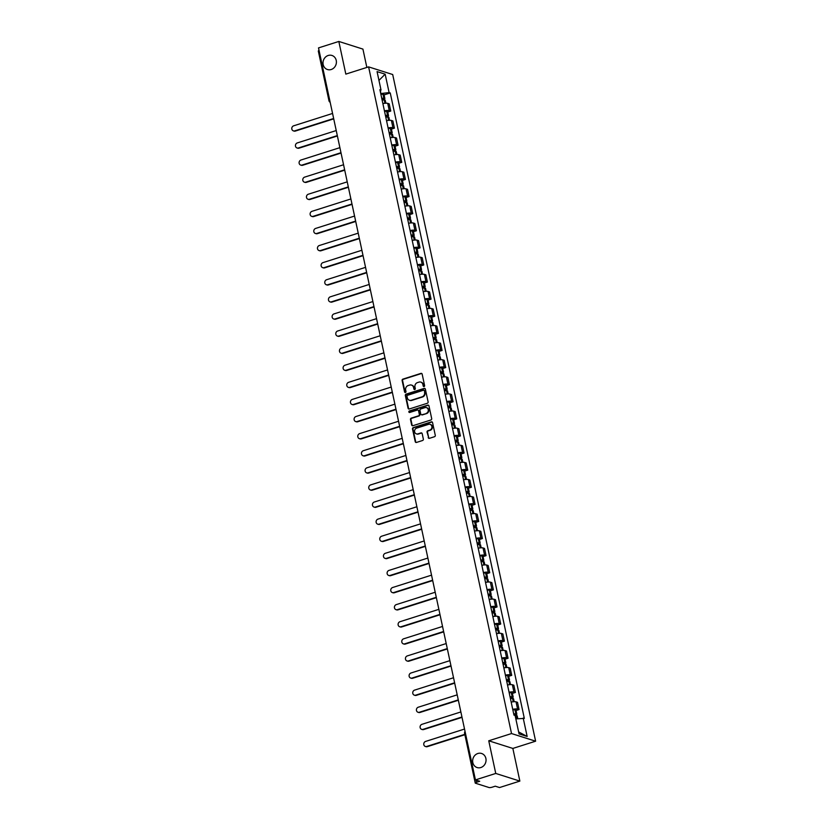 <?xml version="1.0" encoding="UTF-8"?>
<svg xmlns="http://www.w3.org/2000/svg" width="829" height="829" viewBox="0 0 829 829"><rect width="100%" height="100%" fill="white"/><g stroke="black" fill="none" stroke-linecap="round" stroke-linejoin="round"><path stroke-width="1.24" d="M424.075 386.563A0.788 0.715 -72.4 0 0 424.614 385.589L422.168 374.159A1.13 1.016 -72.4 0 0 420.935 373.392L402.894 379.133A1.13 1.016 -72.4 0 0 402.117 380.521L404.573 391.951A0.788 0.715 -72.4 0 0 405.433 392.48A0.788 0.715 -72.4 0 0 405.972 391.506L405.661 390.034A3.627 3.254 -72.4 0 1 408.127 385.568L409.63 385.091A3.627 3.254 -72.4 0 1 413.578 387.516L413.899 388.998A0.788 0.715 -72.4 0 0 414.759 389.526A0.788 0.715 -72.4 0 0 415.298 388.552L414.977 387.07A3.627 3.254 -72.4 0 1 417.453 382.604L418.956 382.128A3.627 3.254 -72.4 0 1 422.894 384.552L423.215 386.034A0.788 0.715 -72.4 0 0 424.075 386.563M477.846 753.499A7.378 6.632 -72.4 0 0 472.654 760.556A7.378 6.632 -72.4 0 0 477.121 767.55A7.378 6.632 -72.4 0 0 480.851 767.53A7.378 6.632 -72.4 0 0 486.043 760.483A7.378 6.632 -72.4 0 0 481.576 753.478A7.378 6.632 -72.4 0 0 477.846 753.499M328.201 55.481A7.378 6.632 -72.4 0 0 323.009 62.527A7.378 6.632 -72.4 0 0 327.476 69.532A7.378 6.632 -72.4 0 0 331.206 69.512A7.378 6.632 -72.4 0 0 336.398 62.455A7.378 6.632 -72.4 0 0 331.942 55.46A7.378 6.632 -72.4 0 0 328.201 55.481M428.21 437.567A1.13 1.016 -72.4 0 0 429.443 438.323L434.51 436.717A1.13 1.016 -72.4 0 0 435.277 435.318L432.562 422.624A1.13 1.016 -72.4 0 0 431.329 421.868L413.288 427.598A1.13 1.016 -72.4 0 0 412.51 428.997L415.236 441.691A1.13 1.016 -72.4 0 0 416.469 442.448L422.583 440.5A1.13 1.016 -72.4 0 0 423.35 439.111L422.189 433.681A1.13 1.016 -72.4 0 0 420.956 432.914L417.92 433.878A3.026 2.725 -72.4 0 1 414.562 431.018A3.026 2.725 -72.4 0 1 416.686 428.127L428.562 424.355A3.026 2.725 -72.4 0 1 431.93 427.215A3.026 2.725 -72.4 0 1 429.805 430.106L427.826 430.738A1.13 1.016 -72.4 0 0 427.049 432.137L428.697 437.722A1.13 1.016 -72.4 0 0 429.121 438.365M511.524 733.551L488.747 740.784L495.752 773.447L475.431 779.902L318.512 47.906L338.823 41.45L345.828 74.113L368.604 66.88L511.524 733.551L535.617 741.199L392.697 74.527L368.604 66.88M427.339 403.257A1.13 1.016 -72.4 0 0 428.106 401.858L425.381 389.164A1.13 1.016 -72.4 0 0 424.147 388.407L406.106 394.138A1.13 1.016 -72.4 0 0 405.34 395.537L408.065 408.231A1.13 1.016 -72.4 0 0 409.298 408.987L427.339 403.257M428.976 405.899L431.691 418.593A1.13 1.016 -72.4 0 1 430.925 419.982L412.883 425.712A1.13 1.016 -72.4 0 1 411.65 424.956L410.479 419.526A1.13 1.016 -72.4 0 1 411.257 418.127L418.572 415.806A1.13 1.016 -72.4 0 0 419.339 414.417L418.572 410.811A1.13 1.016 -72.4 0 0 417.339 410.054L409.723 412.469A0.788 0.715 -72.4 0 1 408.842 411.723A0.788 0.715 -72.4 0 1 409.402 410.966L427.743 405.132A1.13 1.016 -72.4 0 1 428.976 405.899M495.752 773.447L519.856 781.094L499.535 787.55L495.265 786.193L492.105 787.198A2.311 0.539 167.9 0 1 489.089 787.55L475.452 783.218A2.311 0.539 167.9 0 1 475.245 783.053L464.603 733.396A2.311 0.539 -12.1 0 1 465.338 732.815M366.853 67.439L362.926 49.098L338.823 41.45M519.856 781.094L512.85 748.432L535.617 741.199M475.431 779.902L479.701 781.26L476.53 782.265A2.311 0.539 167.9 0 0 475.245 783.053M318.533 51.222A2.311 0.539 -12.1 0 1 318.315 51.056A2.311 0.539 -12.1 0 1 319.061 50.465M384.428 110.848A5.306 1.243 -12.1 0 1 389.278 110.589L387.723 103.356A5.306 1.243 167.9 0 0 382.874 103.604M387.723 103.356L389.195 103.822L390.749 111.055L387.754 112.008M389.278 110.589L390.749 111.055M391.423 129.106L394.417 128.163L392.863 120.92L391.392 120.454A5.306 1.243 167.9 0 0 386.542 120.713M388.096 127.946A5.306 1.243 -12.1 0 1 392.946 127.697L394.417 128.163M395.081 146.215L398.075 145.262L396.531 138.028L395.06 137.562A5.306 1.243 167.9 0 0 390.21 137.811M391.754 145.044A5.306 1.243 -12.1 0 1 396.614 144.795L398.075 145.262M398.749 163.313L401.744 162.36L400.189 155.127L398.728 154.66A5.306 1.243 167.9 0 0 393.868 154.909M395.423 162.142A5.306 1.243 -12.1 0 1 400.272 161.893L401.744 162.36M402.417 180.411L405.412 179.458L403.858 172.225L402.386 171.758A5.306 1.243 167.9 0 0 397.537 172.007M399.091 179.24A5.306 1.243 -12.1 0 1 403.941 178.991L405.412 179.458M406.086 197.509L409.08 196.556L407.526 189.323L406.055 188.857A5.306 1.243 167.9 0 0 401.205 189.105M402.759 196.338A5.306 1.243 -12.1 0 1 407.609 196.09L409.08 196.556M409.744 214.607L412.738 213.654L411.194 206.421L409.723 205.955A5.306 1.243 167.9 0 0 404.873 206.203M406.417 213.447A5.306 1.243 -12.1 0 1 411.277 213.188L412.738 213.654M413.412 231.705L416.407 230.752L414.863 223.519L413.391 223.053A5.306 1.243 167.9 0 0 408.531 223.312M410.086 230.545A5.306 1.243 -12.1 0 1 414.935 230.286L416.407 230.752M417.08 248.804L420.075 247.861L418.521 240.617L417.049 240.151A5.306 1.243 167.9 0 0 412.2 240.41M413.754 247.643A5.306 1.243 -12.1 0 1 418.604 247.394L420.075 247.861M420.749 265.912L423.743 264.959L422.189 257.726L420.717 257.259A5.306 1.243 167.9 0 0 415.868 257.508M417.422 264.741A5.306 1.243 -12.1 0 1 422.272 264.492L423.743 264.959M424.407 283.01L427.401 282.057L425.857 274.824L424.386 274.358A5.306 1.243 167.9 0 0 419.536 274.606M421.08 281.839A5.306 1.243 -12.1 0 1 425.94 281.591L427.401 282.057M428.075 300.108L431.07 299.155L429.526 291.922L428.054 291.456A5.306 1.243 167.9 0 0 423.204 291.704M424.749 298.937A5.306 1.243 -12.1 0 1 429.598 298.689L431.07 299.155M431.743 317.206L434.738 316.253L433.184 309.02L431.722 308.554A5.306 1.243 167.9 0 0 426.862 308.802M428.417 316.036A5.306 1.243 -12.1 0 1 433.266 315.787L434.738 316.253M435.412 334.305L438.406 333.351L436.852 326.118L435.38 325.652A5.306 1.243 167.9 0 0 430.531 325.901M432.085 333.144A5.306 1.243 -12.1 0 1 436.935 332.885L438.406 333.351M439.069 351.403L442.075 350.46L440.52 343.216L439.049 342.75A5.306 1.243 167.9 0 0 434.199 343.009M435.753 350.242A5.306 1.243 -12.1 0 1 440.603 349.993L442.075 350.46M442.738 368.511L445.733 367.558L444.189 360.325L442.717 359.859A5.306 1.243 167.9 0 0 437.867 360.107M439.411 367.34A5.306 1.243 -12.1 0 1 444.261 367.092L445.733 367.558M446.406 385.609L449.401 384.656L447.847 377.423L446.385 376.957A5.306 1.243 167.9 0 0 441.525 377.205M443.08 384.438A5.306 1.243 -12.1 0 1 447.929 384.19L449.401 384.656M450.074 402.707L453.069 401.754L451.515 394.521L450.043 394.055A5.306 1.243 167.9 0 0 445.194 394.303M446.748 401.537A5.306 1.243 -12.1 0 1 451.598 401.288L453.069 401.754M453.732 419.806L456.738 418.852L455.183 411.619L453.712 411.153A5.306 1.243 167.9 0 0 448.862 411.402M450.416 418.635A5.306 1.243 -12.1 0 1 455.266 418.386L456.738 418.852M457.401 436.904L460.396 435.95L458.851 428.717L457.38 428.251A5.306 1.243 167.9 0 0 452.53 428.5M454.074 435.743A5.306 1.243 -12.1 0 1 458.934 435.484L460.396 435.95M461.069 454.002L464.064 453.048L462.509 445.815L461.048 445.349A5.306 1.243 167.9 0 0 456.188 445.608M457.743 452.841A5.306 1.243 -12.1 0 1 462.592 452.582L464.064 453.048M464.737 471.1L467.732 470.157L466.178 462.924L464.706 462.458A5.306 1.243 167.9 0 0 459.857 462.706M461.411 469.939A5.306 1.243 -12.1 0 1 466.261 469.691L467.732 470.157M468.406 488.208L471.4 487.255L469.846 480.022L468.375 479.556A5.306 1.243 167.9 0 0 463.525 479.804M465.079 487.037A5.306 1.243 -12.1 0 1 469.929 486.789L471.4 487.255M472.064 505.307L475.058 504.353L473.514 497.12L472.043 496.654A5.306 1.243 167.9 0 0 467.193 496.903M468.737 504.136A5.306 1.243 -12.1 0 1 473.597 503.887L475.058 504.353M475.732 522.405L478.727 521.451L477.183 514.218L475.711 513.752A5.306 1.243 167.9 0 0 470.851 514.001M472.406 521.234A5.306 1.243 -12.1 0 1 477.255 520.985L478.727 521.451M479.4 539.503L482.395 538.549L480.841 531.316L479.369 530.85A5.306 1.243 167.9 0 0 474.52 531.099M476.074 538.342A5.306 1.243 -12.1 0 1 480.924 538.083L482.395 538.549M483.069 556.601L486.063 555.648L484.509 548.415L483.038 547.948A5.306 1.243 167.9 0 0 478.188 548.207M479.742 555.44A5.306 1.243 -12.1 0 1 484.592 555.181L486.063 555.648M486.727 573.699L489.721 572.756L488.177 565.513L486.706 565.046A5.306 1.243 167.9 0 0 481.856 565.305M483.4 572.538A5.306 1.243 -12.1 0 1 488.26 572.29L489.721 572.756M490.395 590.808L493.39 589.854L491.846 582.621L490.374 582.155A5.306 1.243 167.9 0 0 485.525 582.404M487.069 589.637A5.306 1.243 -12.1 0 1 491.918 589.388L493.39 589.854M494.063 607.906L497.058 606.952L495.504 599.719L494.032 599.253A5.306 1.243 167.9 0 0 489.183 599.502M490.737 606.735A5.306 1.243 -12.1 0 1 495.587 606.486L497.058 606.952M497.732 625.004L500.726 624.05L499.172 616.817L497.701 616.351A5.306 1.243 167.9 0 0 492.851 616.6M494.405 623.833A5.306 1.243 -12.1 0 1 499.255 623.584L500.726 624.05M501.39 642.102L504.395 641.149L502.84 633.916L501.369 633.449A5.306 1.243 167.9 0 0 496.519 633.698M498.063 640.931A5.306 1.243 -12.1 0 1 502.923 640.682L504.395 641.149M505.058 659.2L508.053 658.247L506.509 651.014L505.037 650.547A5.306 1.243 167.9 0 0 500.188 650.796M501.732 658.039A5.306 1.243 -12.1 0 1 506.581 657.78L508.053 658.247M508.726 676.298L511.721 675.355L510.167 668.112L508.705 667.646A5.306 1.243 167.9 0 0 503.845 667.905M505.4 675.138A5.306 1.243 -12.1 0 1 510.249 674.889L511.721 675.355M512.395 693.407L515.389 692.453L513.835 685.22L512.363 684.754A5.306 1.243 167.9 0 0 507.514 685.003M509.068 692.236A5.306 1.243 -12.1 0 1 513.918 691.987L515.389 692.453M516.052 710.505L519.058 709.551L517.503 702.318L516.032 701.852A5.306 1.243 167.9 0 0 511.182 702.101M512.736 709.334A5.306 1.243 -12.1 0 1 517.586 709.085L519.058 709.551M380.739 93.636L380.501 90.485M380.128 90.807L381.019 90.029L377.071 71.615L385.164 74.175L389.112 92.589L381.153 93.501M515.835 718.888L524.332 718.411L390.252 92.952L389.112 92.589M523.203 718.049L527.151 736.463L519.058 733.893L515.11 715.479L513.97 715.126L379.889 89.667L381.019 90.029M488.747 740.784L512.85 748.432M384.086 94.91L390.252 92.952M385.164 74.175L378.957 80.392M518.633 731.934L527.151 736.463M423.93 386.594A0.788 0.715 -72.4 0 1 423.702 386.19L423.381 384.708A3.627 3.254 -72.4 0 0 421.028 382.2M411.702 385.164A3.627 3.254 -72.4 0 1 414.054 387.671L414.376 389.143A0.788 0.715 -72.4 0 0 414.614 389.557M421.733 373.506A1.13 1.016 -72.4 0 0 421.412 373.547L403.371 379.278A1.13 1.016 -72.4 0 0 402.604 380.677L405.049 392.107A0.788 0.715 -72.4 0 0 405.288 392.511M424.956 388.511A1.13 1.016 -72.4 0 0 424.635 388.563L406.593 394.293A1.13 1.016 -72.4 0 0 405.827 395.682L408.542 408.376A1.13 1.016 -72.4 0 0 408.977 409.029M424.241 390.791A0.788 0.715 -72.4 0 0 423.37 390.262L407.536 395.298A0.788 0.715 -72.4 0 0 406.998 396.272L407.329 397.827A3.627 3.254 -72.4 0 0 411.277 400.252L422.106 396.811A3.627 3.254 -72.4 0 0 424.572 392.355L424.717 390.946A0.788 0.715 -72.4 0 0 424.002 390.386M409.692 400.334A3.627 3.254 -72.4 0 0 411.754 400.407L411.277 400.252M424.717 390.946L425.049 392.511A3.627 3.254 -72.4 0 1 422.583 396.967L411.754 400.407M418.137 410.158A1.13 1.016 -72.4 0 1 419.049 410.956L419.826 414.562A1.13 1.016 -72.4 0 1 419.049 415.961L411.733 418.282A1.13 1.016 -72.4 0 0 410.966 419.681L412.127 425.111A1.13 1.016 -72.4 0 0 412.562 425.764M428.541 405.246A1.13 1.016 -72.4 0 0 428.22 405.288L409.878 411.122A0.788 0.715 -72.4 0 0 409.578 412.5M426.168 413.391A3.026 2.725 -72.4 0 0 426.458 407.63A3.026 2.725 -72.4 0 0 424.935 407.64L420.749 408.966A1.13 1.016 -72.4 0 0 419.971 410.365L420.749 413.961A1.13 1.016 -72.4 0 0 421.982 414.728L426.645 413.547A3.026 2.725 -72.4 0 0 426.697 407.723M421.66 414.769A1.13 1.016 -72.4 0 0 422.458 414.873L421.982 414.728M426.645 413.547L422.458 414.873M430.334 424.438A3.026 2.725 -72.4 0 1 430.282 430.261L428.303 430.893A1.13 1.016 -72.4 0 0 427.536 432.282L428.697 437.722M416.635 433.95A3.026 2.725 -72.4 0 0 418.407 434.033L417.92 433.878M421.754 433.028A1.13 1.016 -72.4 0 0 421.433 433.07L418.407 434.033M432.127 421.971A1.13 1.016 -72.4 0 0 431.805 422.023L413.764 427.754A1.13 1.016 -72.4 0 0 412.997 429.142L415.712 441.847A1.13 1.016 -72.4 0 0 416.148 442.489M381.827 98.703A7.264 1.71 -12.1 0 1 382.843 98.682L381.993 99.511M332.564 113.459L293.642 125.821A2.653 2.383 -72.4 0 0 293.383 130.868A2.653 2.383 -72.4 0 0 294.72 130.868L295.352 131.065A2.653 2.383 107.6 0 1 294.005 131.075L293.383 130.868M382.107 100.05A8.767 2.062 -12.1 0 1 384.221 99.977L384.345 99.977A2.912 0.684 -12.1 0 1 385.236 100.268L385.868 103.21M382.076 99.884L383.226 99.511A2.912 0.684 167.9 0 0 384.863 98.516A2.912 0.684 167.9 0 0 383.962 98.226L383.848 98.226A8.767 2.062 167.9 0 0 381.734 98.288M380.874 94.288A8.767 2.062 -12.1 0 1 382.988 94.226L383.112 94.226A2.912 0.684 -12.1 0 1 384.003 94.516L384.863 98.516M333.724 118.868L295.352 131.065M333.641 118.506L294.72 130.868M385.485 115.801A7.264 1.71 -12.1 0 1 386.511 115.791L385.661 116.609M336.222 130.557L297.31 142.92A2.653 2.383 -72.4 0 0 297.051 147.976A2.653 2.383 -72.4 0 0 298.388 147.966L299.02 148.163A2.653 2.383 107.6 0 1 297.673 148.173L297.051 147.976M385.775 117.148A8.767 2.062 -12.1 0 1 387.889 117.076L388.003 117.076A2.912 0.684 -12.1 0 1 388.905 117.376L389.526 120.309M385.744 116.982L386.894 116.62A2.912 0.684 167.9 0 0 388.521 115.614A2.912 0.684 167.9 0 0 387.63 115.324L387.516 115.324A8.767 2.062 167.9 0 0 385.402 115.386M384.542 111.387A8.767 2.062 -12.1 0 1 386.656 111.324L386.77 111.324A2.912 0.684 -12.1 0 1 387.671 111.614L388.521 115.614M337.393 135.977L299.02 148.163M337.31 135.604L298.388 147.966M389.153 132.899A7.264 1.71 -12.1 0 1 390.169 132.889L389.329 133.707M339.89 147.655L300.979 160.018A2.653 2.383 -72.4 0 0 300.709 165.075A2.653 2.383 -72.4 0 0 302.057 165.064L302.678 165.261A2.653 2.383 107.6 0 1 301.341 165.272L300.709 165.075M389.443 134.246A8.767 2.062 -12.1 0 1 391.557 134.174L391.671 134.174A2.912 0.684 -12.1 0 1 392.563 134.474L393.195 137.407M389.412 134.08L390.563 133.718A2.912 0.684 167.9 0 0 392.19 132.723A2.912 0.684 167.9 0 0 391.298 132.422L391.174 132.422A8.767 2.062 167.9 0 0 389.07 132.495M388.21 128.485A8.767 2.062 -12.1 0 1 390.324 128.422L390.438 128.422A2.912 0.684 -12.1 0 1 391.329 128.713L392.19 132.723M341.051 153.075L302.678 165.261M340.978 152.702L302.057 165.064M392.822 149.997A7.264 1.71 -12.1 0 1 393.837 149.987L392.998 150.805M343.558 164.753L304.637 177.126A2.653 2.383 -72.4 0 0 304.378 182.173A2.653 2.383 -72.4 0 0 305.725 182.162L306.347 182.359A2.653 2.383 107.6 0 1 305.01 182.37L304.378 182.173M393.112 151.344A8.767 2.062 -12.1 0 1 395.226 151.272L395.34 151.282A2.912 0.684 -12.1 0 1 396.231 151.572L396.863 154.505M393.07 151.179L394.231 150.816A2.912 0.684 167.9 0 0 395.858 149.821A2.912 0.684 167.9 0 0 394.967 149.521L394.842 149.521A8.767 2.062 167.9 0 0 392.728 149.593M391.879 145.593A8.767 2.062 -12.1 0 1 393.982 145.521L394.107 145.521A2.912 0.684 -12.1 0 1 394.998 145.821L395.858 149.821M344.719 170.173L306.347 182.359M344.636 169.8L305.725 182.162M396.49 167.095A7.264 1.71 -12.1 0 1 397.505 167.085L396.656 167.904M347.227 181.862L308.305 194.224A2.653 2.383 -72.4 0 0 308.046 199.271A2.653 2.383 -72.4 0 0 309.383 199.261L310.015 199.457A2.653 2.383 107.6 0 1 308.668 199.468L308.046 199.271M396.77 168.442A8.767 2.062 -12.1 0 1 398.884 168.37L399.008 168.38A2.912 0.684 -12.1 0 1 399.899 168.67L400.531 171.613M396.739 168.277L397.889 167.914A2.912 0.684 167.9 0 0 399.526 166.919A2.912 0.684 167.9 0 0 398.625 166.629L398.511 166.619A8.767 2.062 167.9 0 0 396.397 166.691M395.537 162.691A8.767 2.062 -12.1 0 1 397.651 162.619L397.775 162.619A2.912 0.684 -12.1 0 1 398.666 162.919L399.526 166.919M348.387 187.271L310.015 199.457M348.304 186.898L309.383 199.261M400.148 184.193A7.264 1.71 -12.1 0 1 401.174 184.183L400.324 185.012M350.895 198.96L311.973 211.322A2.653 2.383 -72.4 0 0 311.714 216.369A2.653 2.383 -72.4 0 0 313.051 216.359L313.683 216.566A2.653 2.383 107.6 0 1 312.336 216.566L311.714 216.369M400.438 185.541A8.767 2.062 -12.1 0 1 402.552 185.478L402.666 185.478A2.912 0.684 -12.1 0 1 403.568 185.769L404.2 188.711M400.407 185.375L401.557 185.012A2.912 0.684 167.9 0 0 403.184 184.017A2.912 0.684 167.9 0 0 402.293 183.727L402.179 183.717A8.767 2.062 167.9 0 0 400.065 183.789M399.205 179.789A8.767 2.062 -12.1 0 1 401.319 179.717L401.433 179.727A2.912 0.684 -12.1 0 1 402.334 180.017L403.184 184.017M352.056 204.369L313.683 216.566M351.973 203.996L313.051 216.359M403.816 201.292A7.264 1.71 -12.1 0 1 404.832 201.281L403.992 202.11M354.553 216.058L315.642 228.421A2.653 2.383 -72.4 0 0 315.372 233.467A2.653 2.383 -72.4 0 0 316.719 233.467L317.341 233.664A2.653 2.383 107.6 0 1 316.004 233.664L315.372 233.467M404.106 202.639A8.767 2.062 -12.1 0 1 406.22 202.577L406.334 202.577A2.912 0.684 -12.1 0 1 407.226 202.867L407.858 205.81M404.075 202.483L405.226 202.11A2.912 0.684 167.9 0 0 406.852 201.115A2.912 0.684 167.9 0 0 405.961 200.825L405.847 200.825A8.767 2.062 167.9 0 0 403.733 200.887M402.873 196.887A8.767 2.062 -12.1 0 1 404.987 196.815L405.101 196.825A2.912 0.684 -12.1 0 1 405.992 197.115L406.852 201.115M355.714 221.467L317.341 233.664M355.641 221.094L316.719 233.467M407.485 218.4A7.264 1.71 -12.1 0 1 408.5 218.39L407.661 219.208M358.221 233.156L319.3 245.519A2.653 2.383 -72.4 0 0 319.041 250.565A2.653 2.383 -72.4 0 0 320.388 250.565L321.01 250.762A2.653 2.383 107.6 0 1 319.673 250.772L319.041 250.565M407.775 219.747A8.767 2.062 -12.1 0 1 409.889 219.675L410.003 219.675A2.912 0.684 -12.1 0 1 410.894 219.975L411.526 222.908M407.733 219.581L408.894 219.208A2.912 0.684 167.9 0 0 410.521 218.214A2.912 0.684 167.9 0 0 409.63 217.923L409.505 217.923A8.767 2.062 167.9 0 0 407.391 217.986M406.542 213.986A8.767 2.062 -12.1 0 1 408.656 213.923L408.77 213.923A2.912 0.684 -12.1 0 1 409.661 214.214L410.521 218.214M359.382 238.576L321.01 250.762M359.299 238.203L320.388 250.565M411.153 235.498A7.264 1.71 -12.1 0 1 412.168 235.488L411.319 236.306M361.89 250.254L322.968 262.617A2.653 2.383 -72.4 0 0 322.709 267.674A2.653 2.383 -72.4 0 0 324.046 267.663L324.678 267.86A2.653 2.383 107.6 0 1 323.331 267.871L322.709 267.674M411.443 236.845A8.767 2.062 -12.1 0 1 413.547 236.773L413.671 236.773A2.912 0.684 -12.1 0 1 414.562 237.073L415.194 240.006M411.402 236.679L412.552 236.317A2.912 0.684 167.9 0 0 414.189 235.312A2.912 0.684 167.9 0 0 413.288 235.021L413.174 235.021A8.767 2.062 167.9 0 0 411.06 235.094M410.2 231.084A8.767 2.062 -12.1 0 1 412.314 231.022L412.438 231.022A2.912 0.684 -12.1 0 1 413.329 231.312L414.189 235.312M363.05 255.674L324.678 267.86M362.967 255.301L324.046 267.663M414.811 252.596A7.264 1.71 -12.1 0 1 415.837 252.586L414.987 253.405M365.558 267.352L326.636 279.715A2.653 2.383 -72.4 0 0 326.377 284.772A2.653 2.383 -72.4 0 0 327.714 284.761L328.346 284.958A2.653 2.383 107.6 0 1 326.999 284.969L326.377 284.772M415.101 253.943A8.767 2.062 -12.1 0 1 417.215 253.871L417.339 253.881A2.912 0.684 -12.1 0 1 418.231 254.171L418.863 257.104M415.07 253.778L416.22 253.415A2.912 0.684 167.9 0 0 417.847 252.42A2.912 0.684 167.9 0 0 416.956 252.12L416.842 252.12A8.767 2.062 167.9 0 0 414.728 252.192M413.868 248.192A8.767 2.062 -12.1 0 1 415.982 248.12L416.096 248.12A2.912 0.684 -12.1 0 1 416.997 248.42L417.847 252.42M366.719 272.772L328.346 284.958M366.636 272.399L327.714 284.761M418.479 269.694A7.264 1.71 -12.1 0 1 419.505 269.684L418.655 270.503M369.216 284.451L330.305 296.823A2.653 2.383 -72.4 0 0 330.035 301.87A2.653 2.383 -72.4 0 0 331.382 301.86L332.004 302.057A2.653 2.383 107.6 0 1 330.667 302.067L330.035 301.87M418.769 271.042A8.767 2.062 -12.1 0 1 420.883 270.969L420.997 270.979A2.912 0.684 -12.1 0 1 421.899 271.27L422.521 274.212M418.738 270.876L419.888 270.513A2.912 0.684 167.9 0 0 421.515 269.518A2.912 0.684 167.9 0 0 420.624 269.218L420.51 269.218A8.767 2.062 167.9 0 0 418.396 269.29M417.536 265.29A8.767 2.062 -12.1 0 1 419.65 265.218L419.764 265.218A2.912 0.684 -12.1 0 1 420.655 265.518L421.515 269.518M370.376 289.87L332.004 302.057M370.304 289.497L331.382 301.86M422.148 286.793A7.264 1.71 -12.1 0 1 423.163 286.782L422.324 287.601M372.884 301.559L333.963 313.922A2.653 2.383 -72.4 0 0 333.704 318.968A2.653 2.383 -72.4 0 0 335.051 318.958L335.672 319.165A2.653 2.383 107.6 0 1 334.336 319.165L333.704 318.968M422.438 288.14A8.767 2.062 -12.1 0 1 424.552 288.077L424.666 288.077A2.912 0.684 -12.1 0 1 425.557 288.368L426.189 291.311M422.396 287.974L423.557 287.611A2.912 0.684 167.9 0 0 425.184 286.616A2.912 0.684 167.9 0 0 424.293 286.326L424.168 286.316A8.767 2.062 167.9 0 0 422.065 286.388M421.205 282.388A8.767 2.062 -12.1 0 1 423.318 282.316L423.432 282.326A2.912 0.684 -12.1 0 1 424.324 282.616L425.184 286.616M374.045 306.968L335.672 319.165M373.962 306.595L335.051 318.958M425.816 303.891A7.264 1.71 -12.1 0 1 426.831 303.88L425.982 304.709M376.553 318.657L337.631 331.02A2.653 2.383 -72.4 0 0 337.372 336.066A2.653 2.383 -72.4 0 0 338.719 336.066L339.341 336.263A2.653 2.383 107.6 0 1 337.994 336.263L337.372 336.066M426.106 305.238A8.767 2.062 -12.1 0 1 428.21 305.176L428.334 305.176A2.912 0.684 -12.1 0 1 429.225 305.466L429.857 308.409M426.065 305.082L427.215 304.709A2.912 0.684 167.9 0 0 428.852 303.715A2.912 0.684 167.9 0 0 427.961 303.424L427.837 303.414A8.767 2.062 167.9 0 0 425.723 303.487M424.873 299.487A8.767 2.062 -12.1 0 1 426.976 299.414L427.101 299.424A2.912 0.684 -12.1 0 1 427.992 299.715L428.852 303.715M377.713 324.066L339.341 336.263M377.63 323.693L338.719 336.066M429.474 320.999A7.264 1.71 -12.1 0 1 430.5 320.989L429.65 321.807M380.221 335.755L341.299 348.118A2.653 2.383 -72.4 0 0 341.04 353.164A2.653 2.383 -72.4 0 0 342.377 353.164L343.009 353.361A2.653 2.383 107.6 0 1 341.662 353.372L341.04 353.164M429.764 322.346A8.767 2.062 -12.1 0 1 431.878 322.274L432.002 322.274A2.912 0.684 -12.1 0 1 432.893 322.564L433.526 325.507M429.733 322.18L430.883 321.807A2.912 0.684 167.9 0 0 432.52 320.813A2.912 0.684 167.9 0 0 431.619 320.522L431.505 320.522A8.767 2.062 167.9 0 0 429.391 320.585M428.531 316.585A8.767 2.062 -12.1 0 1 430.645 316.523L430.769 316.523A2.912 0.684 -12.1 0 1 431.66 316.813L432.52 320.813M381.381 341.165L343.009 353.361M381.299 340.802L342.377 353.164M433.142 338.097A7.264 1.71 -12.1 0 1 434.168 338.087L433.318 338.906M383.879 352.853L344.968 365.216A2.653 2.383 -72.4 0 0 344.709 370.273A2.653 2.383 -72.4 0 0 346.045 370.262L346.677 370.459A2.653 2.383 107.6 0 1 345.33 370.47L344.709 370.273M433.432 339.444A8.767 2.062 -12.1 0 1 435.546 339.372L435.66 339.372A2.912 0.684 -12.1 0 1 436.562 339.672L437.184 342.605M433.401 339.279L434.551 338.916A2.912 0.684 167.9 0 0 436.178 337.911A2.912 0.684 167.9 0 0 435.287 337.621L435.173 337.621A8.767 2.062 167.9 0 0 433.059 337.683M432.199 333.683A8.767 2.062 -12.1 0 1 434.313 333.621L434.427 333.621A2.912 0.684 -12.1 0 1 435.329 333.911L436.178 337.911M385.039 358.273L346.677 370.459M384.967 357.9L346.045 370.262M436.81 355.195A7.264 1.71 -12.1 0 1 437.826 355.185L436.987 356.004M387.547 369.952L348.636 382.314A2.653 2.383 -72.4 0 0 348.367 387.371A2.653 2.383 -72.4 0 0 349.714 387.361L350.335 387.557A2.653 2.383 107.6 0 1 348.999 387.568L348.367 387.371M437.101 356.543A8.767 2.062 -12.1 0 1 439.215 356.47L439.329 356.48A2.912 0.684 -12.1 0 1 440.22 356.771L440.852 359.703M437.059 356.377L438.22 356.014A2.912 0.684 167.9 0 0 439.847 355.019A2.912 0.684 167.9 0 0 438.955 354.719L438.831 354.719A8.767 2.062 167.9 0 0 436.728 354.791M435.867 350.791A8.767 2.062 -12.1 0 1 437.981 350.719L438.095 350.719A2.912 0.684 -12.1 0 1 438.987 351.009L439.847 355.019M388.708 375.371L350.335 387.557M388.625 374.998L349.714 387.361M440.479 372.294A7.264 1.71 -12.1 0 1 441.494 372.283L440.655 373.102M391.215 387.05L352.294 399.423A2.653 2.383 -72.4 0 0 352.035 404.469A2.653 2.383 -72.4 0 0 353.382 404.459L354.004 404.656A2.653 2.383 107.6 0 1 352.657 404.666L352.035 404.469M440.769 373.641A8.767 2.062 -12.1 0 1 442.873 373.568L442.997 373.578A2.912 0.684 -12.1 0 1 443.888 373.869L444.52 376.812M440.727 373.475L441.878 373.112A2.912 0.684 167.9 0 0 443.515 372.117A2.912 0.684 167.9 0 0 442.624 371.817L442.499 371.817A8.767 2.062 167.9 0 0 440.386 371.889M439.536 367.889A8.767 2.062 -12.1 0 1 441.639 367.817L441.764 367.817A2.912 0.684 -12.1 0 1 442.655 368.117L443.515 372.117M392.376 392.469L354.004 404.656M392.293 392.096L353.382 404.459M444.147 389.392A7.264 1.71 -12.1 0 1 445.163 389.381L444.313 390.2M394.884 404.158L355.962 416.521A2.653 2.383 -72.4 0 0 355.703 421.567A2.653 2.383 -72.4 0 0 357.04 421.557L357.672 421.764A2.653 2.383 107.6 0 1 356.325 421.764L355.703 421.567M444.427 390.739A8.767 2.062 -12.1 0 1 446.541 390.677L446.665 390.677A2.912 0.684 -12.1 0 1 447.556 390.967L448.188 393.91M444.396 390.573L445.546 390.21A2.912 0.684 167.9 0 0 447.183 389.215A2.912 0.684 167.9 0 0 446.282 388.925L446.168 388.915A8.767 2.062 167.9 0 0 444.054 388.988M443.194 384.988A8.767 2.062 -12.1 0 1 445.308 384.915L445.432 384.915A2.912 0.684 -12.1 0 1 446.323 385.216L447.183 389.215M396.044 409.567L357.672 421.764M395.961 409.194L357.04 421.557M447.805 406.49A7.264 1.71 -12.1 0 1 448.831 406.479L447.981 407.308M398.542 421.256L359.631 433.619A2.653 2.383 -72.4 0 0 359.371 438.665A2.653 2.383 -72.4 0 0 360.708 438.655L361.34 438.862A2.653 2.383 107.6 0 1 359.993 438.862L359.371 438.665M448.095 407.837A8.767 2.062 -12.1 0 1 450.209 407.775L450.323 407.775A2.912 0.684 -12.1 0 1 451.225 408.065L451.846 411.008M448.064 407.681L449.214 407.308A2.912 0.684 167.9 0 0 450.841 406.314A2.912 0.684 167.9 0 0 449.95 406.023L449.836 406.013A8.767 2.062 167.9 0 0 447.722 406.086M446.862 402.086A8.767 2.062 -12.1 0 1 448.976 402.013L449.09 402.024A2.912 0.684 -12.1 0 1 449.992 402.314L450.841 406.314M399.702 426.666L361.34 438.862M399.63 426.293L360.708 438.655M451.473 423.588A7.264 1.71 -12.1 0 1 452.489 423.578L451.65 424.407M402.21 438.354L363.299 450.717A2.653 2.383 -72.4 0 0 363.029 455.763A2.653 2.383 -72.4 0 0 364.377 455.763L364.998 455.96A2.653 2.383 107.6 0 1 363.662 455.971L363.029 455.763M451.764 424.935A8.767 2.062 -12.1 0 1 453.877 424.873L453.991 424.873A2.912 0.684 -12.1 0 1 454.883 425.163L455.515 428.106M451.732 424.78L452.883 424.407A2.912 0.684 167.9 0 0 454.51 423.412A2.912 0.684 167.9 0 0 453.618 423.122L453.494 423.122A8.767 2.062 167.9 0 0 451.39 423.184M450.53 419.184A8.767 2.062 -12.1 0 1 452.644 419.111L452.758 419.122A2.912 0.684 -12.1 0 1 453.65 419.412L454.51 423.412M403.371 443.764L364.998 455.96M403.298 443.391L364.377 455.763M455.142 440.696A7.264 1.71 -12.1 0 1 456.157 440.686L455.318 441.505M405.878 455.453L366.957 467.815A2.653 2.383 -72.4 0 0 366.698 472.872A2.653 2.383 -72.4 0 0 368.045 472.862L368.667 473.058A2.653 2.383 107.6 0 1 367.33 473.069L366.698 472.872M455.432 442.044A8.767 2.062 -12.1 0 1 457.546 441.971L457.66 441.971A2.912 0.684 -12.1 0 1 458.551 442.271L459.183 445.204M455.39 441.878L456.551 441.515A2.912 0.684 167.9 0 0 458.178 440.51A2.912 0.684 167.9 0 0 457.287 440.22L457.162 440.22A8.767 2.062 167.9 0 0 455.048 440.282M454.199 436.282A8.767 2.062 -12.1 0 1 456.302 436.22L456.427 436.22A2.912 0.684 -12.1 0 1 457.318 436.51L458.178 440.51M407.039 460.872L368.667 473.058M406.956 460.499L368.045 472.862M458.81 457.795A7.264 1.71 -12.1 0 1 459.826 457.784L458.976 458.603M409.547 472.551L370.625 484.913A2.653 2.383 -72.4 0 0 370.366 489.97A2.653 2.383 -72.4 0 0 371.703 489.96L372.335 490.157A2.653 2.383 107.6 0 1 370.988 490.167L370.366 489.97M459.09 459.142A8.767 2.062 -12.1 0 1 461.204 459.069L461.328 459.069A2.912 0.684 -12.1 0 1 462.219 459.37L462.851 462.302M459.059 458.976L460.209 458.613A2.912 0.684 167.9 0 0 461.846 457.618A2.912 0.684 167.9 0 0 460.945 457.318L460.831 457.318A8.767 2.062 167.9 0 0 458.717 457.39M457.857 453.38A8.767 2.062 -12.1 0 1 459.971 453.318L460.095 453.318A2.912 0.684 -12.1 0 1 460.986 453.608L461.846 457.618M410.707 477.97L372.335 490.157M410.624 477.597L371.703 489.96M462.468 474.893A7.264 1.71 -12.1 0 1 463.494 474.882L462.644 475.701M413.215 489.649L374.293 502.022A2.653 2.383 -72.4 0 0 374.034 507.068A2.653 2.383 -72.4 0 0 375.371 507.058L376.003 507.255A2.653 2.383 107.6 0 1 374.656 507.265L374.034 507.068M462.758 476.24A8.767 2.062 -12.1 0 1 464.872 476.167L464.986 476.178A2.912 0.684 -12.1 0 1 465.888 476.468L466.509 479.4M462.727 476.074L463.877 475.711A2.912 0.684 167.9 0 0 465.504 474.716A2.912 0.684 167.9 0 0 464.613 474.416L464.499 474.416A8.767 2.062 167.9 0 0 462.385 474.489M461.525 470.489A8.767 2.062 -12.1 0 1 463.639 470.416L463.753 470.416A2.912 0.684 -12.1 0 1 464.654 470.717L465.504 474.716M414.376 495.068L376.003 507.255M414.293 494.695L375.371 507.058M466.136 491.991A7.264 1.71 -12.1 0 1 467.152 491.98L466.312 492.799M416.873 506.757L377.962 519.12A2.653 2.383 -72.4 0 0 377.692 524.166A2.653 2.383 -72.4 0 0 379.04 524.156L379.661 524.353A2.653 2.383 107.6 0 1 378.325 524.363L377.692 524.166M466.426 493.338A8.767 2.062 -12.1 0 1 468.54 493.265L468.654 493.276A2.912 0.684 -12.1 0 1 469.546 493.566L470.178 496.509M466.395 493.172L467.546 492.809A2.912 0.684 167.9 0 0 469.173 491.815A2.912 0.684 167.9 0 0 468.281 491.524L468.167 491.514A8.767 2.062 167.9 0 0 466.053 491.587M465.193 487.587A8.767 2.062 -12.1 0 1 467.307 487.514L467.421 487.514A2.912 0.684 -12.1 0 1 468.312 487.815L469.173 491.815M418.034 512.167L379.661 524.353M417.961 511.794L379.04 524.156M469.805 509.089A7.264 1.71 -12.1 0 1 470.82 509.079L469.981 509.908M420.541 523.855L381.62 536.218A2.653 2.383 -72.4 0 0 381.361 541.264A2.653 2.383 -72.4 0 0 382.708 541.254L383.33 541.461A2.653 2.383 107.6 0 1 381.993 541.461L381.361 541.264M470.095 510.436A8.767 2.062 -12.1 0 1 472.209 510.374L472.323 510.374A2.912 0.684 -12.1 0 1 473.214 510.664L473.846 513.607M470.053 510.27L471.214 509.908A2.912 0.684 167.9 0 0 472.841 508.913A2.912 0.684 167.9 0 0 471.95 508.623L471.825 508.612A8.767 2.062 167.9 0 0 469.711 508.685M468.862 504.685A8.767 2.062 -12.1 0 1 470.976 504.612L471.09 504.623A2.912 0.684 -12.1 0 1 471.981 504.913L472.841 508.913M421.702 529.265L383.33 541.461M421.619 528.892L382.708 541.254M473.473 526.187A7.264 1.71 -12.1 0 1 474.489 526.177L473.639 527.006M424.21 540.954L385.288 553.316A2.653 2.383 -72.4 0 0 385.029 558.363A2.653 2.383 -72.4 0 0 386.366 558.363L386.998 558.559A2.653 2.383 107.6 0 1 385.651 558.559L385.029 558.363M473.753 527.534A8.767 2.062 -12.1 0 1 475.867 527.472L475.991 527.472A2.912 0.684 -12.1 0 1 476.882 527.762L477.514 530.705M473.722 527.379L474.872 527.006A2.912 0.684 167.9 0 0 476.509 526.011A2.912 0.684 167.9 0 0 475.608 525.721L475.494 525.721A8.767 2.062 167.9 0 0 473.38 525.783M472.52 521.783A8.767 2.062 -12.1 0 1 474.634 521.71L474.758 521.721A2.912 0.684 -12.1 0 1 475.649 522.011L476.509 526.011M425.37 546.363L386.998 558.559M425.287 545.99L386.366 558.363M477.131 543.296A7.264 1.71 -12.1 0 1 478.157 543.285L477.307 544.104M427.878 558.052L388.956 570.414A2.653 2.383 -72.4 0 0 388.697 575.461A2.653 2.383 -72.4 0 0 390.034 575.461L390.666 575.658A2.653 2.383 107.6 0 1 389.319 575.668L388.697 575.461M477.421 544.643A8.767 2.062 -12.1 0 1 479.535 544.57L479.649 544.57A2.912 0.684 -12.1 0 1 480.551 544.871L481.183 547.803M477.39 544.477L478.54 544.104A2.912 0.684 167.9 0 0 480.167 543.109A2.912 0.684 167.9 0 0 479.276 542.819L479.162 542.819A8.767 2.062 167.9 0 0 477.048 542.881M476.188 538.881A8.767 2.062 -12.1 0 1 478.302 538.819L478.416 538.819A2.912 0.684 -12.1 0 1 479.317 539.109L480.167 543.109M429.039 563.471L390.666 575.658M428.956 563.098L390.034 575.461M480.799 560.394A7.264 1.71 -12.1 0 1 481.825 560.383L480.975 561.202M431.536 575.15L392.625 587.512A2.653 2.383 -72.4 0 0 392.355 592.569A2.653 2.383 -72.4 0 0 393.702 592.559L394.324 592.756A2.653 2.383 107.6 0 1 392.987 592.766L392.355 592.569M481.089 561.741A8.767 2.062 -12.1 0 1 483.203 561.668L483.317 561.668A2.912 0.684 -12.1 0 1 484.219 561.969L484.841 564.901M481.058 561.575L482.209 561.212A2.912 0.684 167.9 0 0 483.835 560.207A2.912 0.684 167.9 0 0 482.944 559.917L482.83 559.917A8.767 2.062 167.9 0 0 480.716 559.979M479.856 555.979A8.767 2.062 -12.1 0 1 481.97 555.917L482.084 555.917A2.912 0.684 -12.1 0 1 482.975 556.207L483.835 560.207M432.697 580.569L394.324 592.756M432.624 580.196L393.702 592.559M484.468 577.492A7.264 1.71 -12.1 0 1 485.483 577.481L484.644 578.3M435.204 592.248L396.283 604.61A2.653 2.383 -72.4 0 0 396.024 609.667A2.653 2.383 -72.4 0 0 397.371 609.657L397.993 609.854A2.653 2.383 107.6 0 1 396.656 609.864L396.024 609.667M484.758 578.839A8.767 2.062 -12.1 0 1 486.872 578.766L486.986 578.777A2.912 0.684 -12.1 0 1 487.877 579.067L488.509 581.999M484.716 578.673L485.877 578.31A2.912 0.684 167.9 0 0 487.504 577.316A2.912 0.684 167.9 0 0 486.613 577.015L486.488 577.015A8.767 2.062 167.9 0 0 484.374 577.088M483.525 573.088A8.767 2.062 -12.1 0 1 485.639 573.015L485.753 573.015A2.912 0.684 -12.1 0 1 486.644 573.316L487.504 577.316M436.365 597.668L397.993 609.854M436.282 597.294L397.371 609.657M488.136 594.59A7.264 1.71 -12.1 0 1 489.151 594.58L488.302 595.398M438.873 609.346L399.951 621.719A2.653 2.383 -72.4 0 0 399.692 626.765A2.653 2.383 -72.4 0 0 401.039 626.755L401.661 626.952A2.653 2.383 107.6 0 1 400.314 626.962L399.692 626.765M488.426 595.937A8.767 2.062 -12.1 0 1 490.53 595.864L490.654 595.875A2.912 0.684 -12.1 0 1 491.545 596.165L492.177 599.108M488.385 595.771L489.535 595.409A2.912 0.684 167.9 0 0 491.172 594.414A2.912 0.684 167.9 0 0 490.271 594.113L490.157 594.113A8.767 2.062 167.9 0 0 488.043 594.186M487.183 590.186A8.767 2.062 -12.1 0 1 489.297 590.113L489.421 590.113A2.912 0.684 -12.1 0 1 490.312 590.414L491.172 594.414M440.033 614.766L401.661 626.952M439.95 614.393L401.039 626.755M491.794 611.688A7.264 1.71 -12.1 0 1 492.82 611.678L491.97 612.496M442.541 626.455L403.619 638.817A2.653 2.383 -72.4 0 0 403.36 643.864A2.653 2.383 -72.4 0 0 404.697 643.853L405.329 644.06A2.653 2.383 107.6 0 1 403.982 644.06L403.36 643.864M492.084 613.035A8.767 2.062 -12.1 0 1 494.198 612.973L494.322 612.973A2.912 0.684 -12.1 0 1 495.214 613.263L495.846 616.206M492.053 612.869L493.203 612.507A2.912 0.684 167.9 0 0 494.84 611.512A2.912 0.684 167.9 0 0 493.939 611.222L493.825 611.211A8.767 2.062 167.9 0 0 491.711 611.284M490.851 607.284A8.767 2.062 -12.1 0 1 492.965 607.211L493.079 607.222A2.912 0.684 -12.1 0 1 493.98 607.512L494.84 611.512M443.702 631.864L405.329 644.06M443.619 631.491L404.697 643.853M495.462 628.786A7.264 1.71 -12.1 0 1 496.488 628.776L495.638 629.605M446.199 643.553L407.288 655.915A2.653 2.383 -72.4 0 0 407.018 660.962A2.653 2.383 -72.4 0 0 408.365 660.962L408.987 661.159A2.653 2.383 107.6 0 1 407.65 661.159L407.018 660.962M495.752 630.133A8.767 2.062 -12.1 0 1 497.866 630.071L497.98 630.071A2.912 0.684 -12.1 0 1 498.882 630.361L499.504 633.304M495.721 629.978L496.872 629.605A2.912 0.684 167.9 0 0 498.498 628.61A2.912 0.684 167.9 0 0 497.607 628.32L497.493 628.309A8.767 2.062 167.9 0 0 495.379 628.382M494.519 624.382A8.767 2.062 -12.1 0 1 496.633 624.31L496.747 624.32A2.912 0.684 -12.1 0 1 497.649 624.61L498.498 628.61M447.359 648.962L408.987 661.159M447.287 648.589L408.365 660.962M499.131 645.895A7.264 1.71 -12.1 0 1 500.146 645.884L499.307 646.703M449.867 660.651L410.946 673.013A2.653 2.383 -72.4 0 0 410.687 678.06A2.653 2.383 -72.4 0 0 412.034 678.06L412.655 678.257A2.653 2.383 107.6 0 1 411.319 678.267L410.687 678.06M499.421 647.242A8.767 2.062 -12.1 0 1 501.535 647.169L501.649 647.169A2.912 0.684 -12.1 0 1 502.54 647.459L503.172 650.402M499.379 647.076L500.54 646.703A2.912 0.684 167.9 0 0 502.167 645.708A2.912 0.684 167.9 0 0 501.276 645.418L501.151 645.418A8.767 2.062 167.9 0 0 499.048 645.48M498.188 641.48A8.767 2.062 -12.1 0 1 500.301 641.418L500.415 641.418A2.912 0.684 -12.1 0 1 501.307 641.708L502.167 645.708M451.028 666.06L412.655 678.257M450.945 665.697L412.034 678.06M502.799 662.993A7.264 1.71 -12.1 0 1 503.814 662.982L502.975 663.801M453.536 677.749L414.614 690.111A2.653 2.383 -72.4 0 0 414.355 695.168A2.653 2.383 -72.4 0 0 415.702 695.158L416.324 695.355A2.653 2.383 107.6 0 1 414.977 695.365L414.355 695.168M503.089 664.34A8.767 2.062 -12.1 0 1 505.193 664.267L505.317 664.267A2.912 0.684 -12.1 0 1 506.208 664.568L506.84 667.5M503.048 664.174L504.198 663.811A2.912 0.684 167.9 0 0 505.835 662.806A2.912 0.684 167.9 0 0 504.944 662.516L504.82 662.516A8.767 2.062 167.9 0 0 502.706 662.578M501.856 658.578A8.767 2.062 -12.1 0 1 503.959 658.516L504.084 658.516A2.912 0.684 -12.1 0 1 504.975 658.806L505.835 662.806M454.696 683.169L416.324 695.355M454.613 682.795L415.702 695.158M506.457 680.091A7.264 1.71 -12.1 0 1 507.483 680.081L506.633 680.899M457.204 694.847L418.282 707.21A2.653 2.383 -72.4 0 0 418.023 712.266A2.653 2.383 -72.4 0 0 419.36 712.256L419.992 712.453A2.653 2.383 107.6 0 1 418.645 712.463L418.023 712.266M506.747 681.438A8.767 2.062 -12.1 0 1 508.861 681.365L508.985 681.365A2.912 0.684 -12.1 0 1 509.876 681.666L510.509 684.599M506.716 681.272L507.866 680.91A2.912 0.684 167.9 0 0 509.503 679.915A2.912 0.684 167.9 0 0 508.602 679.614L508.488 679.614A8.767 2.062 167.9 0 0 506.374 679.687M505.514 675.676A8.767 2.062 -12.1 0 1 507.628 675.614L507.752 675.614A2.912 0.684 -12.1 0 1 508.643 675.904L509.503 679.915M458.364 700.267L419.992 712.453M458.282 699.894L419.36 712.256M510.125 697.189A7.264 1.71 -12.1 0 1 511.151 697.179L510.301 697.997M460.862 711.945L421.951 724.318A2.653 2.383 -72.4 0 0 421.692 729.365A2.653 2.383 -72.4 0 0 423.028 729.354L423.66 729.551A2.653 2.383 107.6 0 1 422.313 729.561L421.692 729.365M510.415 698.536A8.767 2.062 -12.1 0 1 512.529 698.464L512.643 698.474A2.912 0.684 -12.1 0 1 513.545 698.764L514.167 701.707M510.384 698.37L511.534 698.008A2.912 0.684 167.9 0 0 513.161 697.013A2.912 0.684 167.9 0 0 512.27 696.712L512.156 696.712A8.767 2.062 167.9 0 0 510.042 696.785M509.182 692.785A8.767 2.062 -12.1 0 1 511.296 692.712L511.41 692.712A2.912 0.684 -12.1 0 1 512.312 693.013L513.161 697.013M462.022 717.365L423.66 729.551M461.95 716.992L423.028 729.354M513.793 714.287A7.264 1.71 -12.1 0 1 514.809 714.277L513.97 715.095M464.53 729.054L425.619 741.416A2.653 2.383 -72.4 0 0 425.35 746.463A2.653 2.383 -72.4 0 0 426.697 746.452L427.318 746.649A2.653 2.383 107.6 0 1 425.982 746.66L425.35 746.463M515.12 715.572A8.767 2.062 -12.1 0 1 516.198 715.562L516.312 715.572A2.912 0.684 -12.1 0 1 517.203 715.862L517.804 718.67M514.56 715.313L515.203 715.106A2.912 0.684 167.9 0 0 516.83 714.111A2.912 0.684 167.9 0 0 515.939 713.821L515.814 713.81A8.767 2.062 167.9 0 0 513.711 713.883M512.85 709.883A8.767 2.062 -12.1 0 1 514.964 709.811L515.078 709.811A2.912 0.684 -12.1 0 1 515.97 710.111L516.83 714.111M464.882 734.722L427.318 746.649M464.8 734.349L426.697 746.452M513.918 691.987L512.363 684.754M510.249 674.889L508.705 667.646M506.581 657.78L505.037 650.547M502.923 640.682L501.369 633.449M499.255 623.584L497.701 616.351M495.587 606.486L494.032 599.253M491.918 589.388L490.374 582.155M488.26 572.29L486.706 565.046M484.592 555.181L483.038 547.948M480.924 538.083L479.369 530.85M477.255 520.985L475.711 513.752M473.597 503.887L472.043 496.654M469.929 486.789L468.375 479.556M466.261 469.691L464.706 462.458M462.592 452.582L461.048 445.349M458.934 435.484L457.38 428.251M455.266 418.386L453.712 411.153M451.598 401.288L450.043 394.055M447.929 384.19L446.385 376.957M444.261 367.092L442.717 359.859M440.603 349.993L439.049 342.75M436.935 332.885L435.38 325.652M433.266 315.787L431.722 308.554M429.598 298.689L428.054 291.456M425.94 281.591L424.386 274.358M422.272 264.492L420.717 257.259M418.604 247.394L417.049 240.151M414.935 230.286L413.391 223.053M411.277 213.188L409.723 205.955M407.609 196.09L406.055 188.857M403.941 178.991L402.386 171.758M400.272 161.893L398.728 154.66M396.614 144.795L395.06 137.562M392.946 127.697L391.392 120.454M517.586 709.085L516.032 701.852M476.074 780.11L476.53 782.265M464.81 733.561A2.311 0.539 -12.1 0 1 464.603 733.396A2.311 2.311 0 0 1 465.048 731.479M329.175 100.879A2.311 0.539 -12.1 0 1 328.958 100.713A2.311 0.539 -12.1 0 1 329.704 100.122M385.05 103.273L384.345 99.977M383.962 98.226L383.112 94.226M383.848 98.226L382.988 94.226M382.604 99.314L382.47 98.682M384.936 103.283L384.221 99.977M388.708 120.371L388.003 117.076M387.63 115.324L386.77 111.324M387.516 115.324L386.656 111.324M386.273 116.412L386.127 115.78M388.594 120.381L387.889 117.076M392.376 137.469L391.671 134.174M391.298 132.422L390.438 128.422M391.174 132.422L390.324 128.422M389.931 133.521L389.796 132.878M392.262 137.479L391.557 134.174M396.044 154.567L395.34 151.282M394.967 149.521L394.107 145.521M394.842 149.521L393.982 145.521M393.599 150.619L393.464 149.987M395.93 154.577L395.226 151.272M399.713 171.665L399.008 168.38M398.625 166.629L397.775 162.619M398.511 166.619L397.651 162.619M397.267 167.717L397.132 167.085M399.599 171.676L398.884 168.37M403.381 188.763L402.666 185.478M402.293 183.727L401.433 179.727M402.179 183.717L401.319 179.717M400.935 184.815L400.801 184.183M403.257 188.784L402.552 185.478M407.039 205.872L406.334 202.577M405.961 200.825L405.101 196.825M405.847 200.825L404.987 196.815M404.593 201.913L404.459 201.281M406.925 205.882L406.22 202.577M410.707 222.97L410.003 219.675M409.63 217.923L408.77 213.923M409.505 217.923L408.656 213.923M408.262 219.011L408.127 218.379M410.593 222.98L409.889 219.675M414.376 240.068L413.671 236.773M413.288 235.021L412.438 231.022M413.174 235.021L412.314 231.022M411.93 236.11L411.795 235.477M414.262 240.078L413.547 236.773M418.044 257.166L417.339 253.881M416.956 252.12L416.096 248.12M416.842 252.12L415.982 248.12M415.598 253.218L415.464 252.576M417.93 257.177L417.215 253.871M421.702 274.264L420.997 270.979M420.624 269.218L419.764 265.218M420.51 269.218L419.65 265.218M419.256 270.316L419.122 269.684M421.588 274.275L420.883 270.969M425.37 291.362L424.666 288.077M424.293 286.326L423.432 282.326M424.168 286.316L423.318 282.316M422.925 287.414L422.79 286.782M425.256 291.383L424.552 288.077M429.039 308.471L428.334 305.176M427.961 303.424L427.101 299.424M427.837 303.414L426.976 299.414M426.593 304.512L426.458 303.88M428.925 308.481L428.21 305.176M432.707 325.569L432.002 322.274M431.619 320.522L430.769 316.523M431.505 320.522L430.645 316.523M430.261 321.611L430.127 320.978M432.593 325.579L431.878 322.274M436.365 342.667L435.66 339.372M435.287 337.621L434.427 333.621M435.173 337.621L434.313 333.621M433.919 338.709L433.785 338.077M436.251 342.678L435.546 339.372M440.033 359.765L439.329 356.48M438.955 354.719L438.095 350.719M438.831 354.719L437.981 350.719M437.588 355.817L437.453 355.175M439.919 359.776L439.215 356.47M443.702 376.863L442.997 373.578M442.624 371.817L441.764 367.817M442.499 371.817L441.639 367.817M441.256 372.915L441.121 372.283M443.588 376.874L442.873 373.568M447.37 393.962L446.665 390.677M446.282 388.925L445.432 384.915M446.168 388.915L445.308 384.915M444.924 390.013L444.79 389.381M447.256 393.982L446.541 390.677M451.028 411.07L450.323 407.775M449.95 406.023L449.09 402.024M449.836 406.013L448.976 402.013M448.593 407.112L448.448 406.479M450.914 411.08L450.209 407.775M454.696 428.168L453.991 424.873M453.618 423.122L452.758 419.122M453.494 423.122L452.644 419.111M452.251 424.21L452.116 423.578M454.582 428.178L453.877 424.873M458.364 445.266L457.66 441.971M457.287 440.22L456.427 436.22M457.162 440.22L456.302 436.22M455.919 441.308L455.784 440.676M458.25 445.277L457.546 441.971M462.033 462.364L461.328 459.069M460.945 457.318L460.095 453.318M460.831 457.318L459.971 453.318M459.587 458.406L459.453 457.774M461.919 462.375L461.204 459.069M465.701 479.463L464.986 476.178M464.613 474.416L463.753 470.416M464.499 474.416L463.639 470.416M463.256 475.514L463.11 474.872M465.577 479.473L464.872 476.167M469.359 496.561L468.654 493.276M468.281 491.524L467.421 487.514M468.167 491.514L467.307 487.514M466.914 492.613L466.779 491.98M469.245 496.571L468.54 493.265M473.027 513.659L472.323 510.374M471.95 508.623L471.09 504.623M471.825 508.612L470.976 504.612M470.582 509.711L470.447 509.079M472.913 513.679L472.209 510.374M476.696 530.767L475.991 527.472M475.608 525.721L474.758 521.721M475.494 525.721L474.634 521.71M474.25 526.809L474.115 526.177M476.582 530.778L475.867 527.472M480.364 547.865L479.649 544.57M479.276 542.819L478.416 538.819M479.162 542.819L478.302 538.819M477.918 543.907L477.784 543.275M480.24 547.876L479.535 544.57M484.022 564.963L483.317 561.668M482.944 559.917L482.084 555.917M482.83 559.917L481.97 555.917M481.576 561.005L481.442 560.373M483.908 564.974L483.203 561.668M487.69 582.062L486.986 578.777M486.613 577.015L485.753 573.015M486.488 577.015L485.639 573.015M485.245 578.114L485.11 577.471M487.576 582.072L486.872 578.766M491.359 599.16L490.654 595.875M490.271 594.113L489.421 590.113M490.157 594.113L489.297 590.113M488.913 595.212L488.778 594.58M491.245 599.17L490.53 595.864M495.027 616.258L494.322 612.973M493.939 611.222L493.079 607.222M493.825 611.211L492.965 607.211M492.581 612.31L492.447 611.678M494.913 616.279L494.198 612.973M498.685 633.366L497.98 630.071M497.607 628.32L496.747 624.32M497.493 628.309L496.633 624.31M496.239 629.408L496.105 628.776M498.571 633.377L497.866 630.071M502.353 650.464L501.649 647.169M501.276 645.418L500.415 641.418M501.151 645.418L500.301 641.418M499.908 646.506L499.773 645.874M502.239 650.475L501.535 647.169M506.022 667.563L505.317 664.267M504.944 662.516L504.084 658.516M504.82 662.516L503.959 658.516M503.576 663.604L503.441 662.972M505.908 667.573L505.193 664.267M509.69 684.661L508.985 681.365M508.602 679.614L507.752 675.614M508.488 679.614L507.628 675.614M507.244 680.713L507.11 680.07M509.576 684.671L508.861 681.365M513.348 701.759L512.643 698.474M512.27 696.712L511.41 692.712M512.156 696.712L511.296 692.712M510.913 697.811L510.768 697.179M513.234 701.769L512.529 698.464M516.995 718.753L516.312 715.572M515.939 713.821L515.078 709.811M515.814 713.81L514.964 709.811M514.571 714.909L514.436 714.277M516.881 718.774L516.198 715.562M318.315 51.056L328.958 100.713A2.311 2.311 0 0 0 330.16 102.278"/></g></svg>
